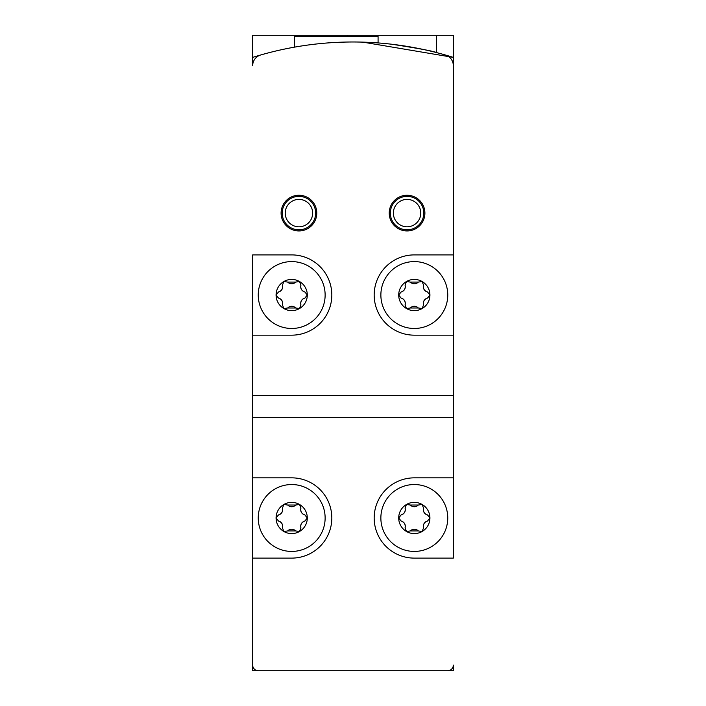 <?xml version="1.0" encoding="UTF-8"?>
<svg xmlns="http://www.w3.org/2000/svg" width="706" height="706" viewBox="0 0 706 706"><rect width="100%" height="100%" fill="white"/><g stroke="black" fill="none" stroke-linecap="round" stroke-linejoin="round"><path stroke-width="1.06" d="M252.677 57.389L252.677 35.3L453.323 35.3L453.323 254.901L453.323 65.676A11.146 11.146 0 0 0 445.257 54.962A334.423 334.423 0 0 0 260.743 54.962A11.146 11.146 0 0 0 252.677 65.676L252.677 57.389A334.423 334.423 0 0 1 306.722 45.21M362.884 42.139L453.323 57.389A334.423 334.423 0 0 0 365.805 42.236M453.323 670.7L252.677 670.7L252.677 558.111L252.677 665.123A5.577 5.577 0 0 0 258.246 670.7L447.754 670.7A5.577 5.577 0 0 0 453.323 665.123L453.323 670.7M392.227 44.301C419.09 48.476 433.881 51.247 436.608 52.606L436.608 35.3M347.423 35.3L347.423 36.412M453.323 477.847L453.323 558.111L414.307 558.111A40.127 40.127 0 0 1 374.18 517.983A40.127 40.127 0 0 1 414.307 477.847L453.323 477.847L453.323 417.652L252.677 417.652L252.677 558.111L291.693 558.111A40.127 40.127 0 0 0 331.82 517.983A40.127 40.127 0 0 0 291.693 477.847L252.677 477.847M316.773 213.097A17.835 17.835 0 0 0 290.016 197.654A17.835 17.835 0 0 0 290.016 228.55A17.835 17.835 0 0 0 316.773 213.097M424.897 213.097A17.835 17.835 0 0 0 398.149 197.654A17.835 17.835 0 0 0 398.149 228.55A17.835 17.835 0 0 0 424.897 213.097M252.677 335.165L252.677 254.901L291.693 254.901A40.127 40.127 0 0 1 331.82 295.037A40.127 40.127 0 0 1 291.693 335.165L252.677 335.165L252.677 395.36L453.323 395.36L453.323 254.901L414.307 254.901A40.127 40.127 0 0 0 374.18 295.037A40.127 40.127 0 0 0 414.307 335.165L453.323 335.165M282.029 289.275A5.463 5.463 0 0 0 282.453 285.118L283.883 281.517A15.603 15.603 0 0 0 276.081 295.037L278.482 291.993A5.463 5.463 0 0 0 281.959 289.407M282.453 285.118C283.071 288.516 281.747 290.81 278.482 291.993M291.843 283.794A5.463 5.463 0 0 0 295.664 282.082L299.494 281.517A15.603 15.603 0 0 0 283.883 281.517L287.713 282.082A5.463 5.463 0 0 0 291.702 283.794M295.664 282.082L287.713 282.082M301.506 289.548A5.463 5.463 0 0 0 304.895 291.993L307.295 295.037A15.603 15.603 0 0 0 299.494 281.517L300.924 285.118A5.463 5.463 0 0 0 301.427 289.425M304.895 291.993C301.638 290.828 300.315 288.533 300.924 285.118M301.347 300.791A5.463 5.463 0 0 0 300.924 304.948L299.494 308.548A15.603 15.603 0 0 0 307.295 295.037L304.895 298.073A5.463 5.463 0 0 0 301.418 300.659M300.924 304.948C300.306 301.55 301.63 299.256 304.895 298.073M291.534 306.28A5.463 5.463 0 0 0 287.713 307.993L283.883 308.548A15.603 15.603 0 0 0 299.494 308.548L295.664 307.993A5.463 5.463 0 0 0 291.684 306.272M287.713 307.993L295.664 307.993M282.029 512.229A5.463 5.463 0 0 0 282.453 508.064L283.883 504.463A15.603 15.603 0 0 0 276.081 517.983L278.482 514.948A5.463 5.463 0 0 0 281.959 512.353M282.453 508.064C283.071 511.471 281.747 513.756 278.482 514.948M291.843 506.74A5.463 5.463 0 0 0 295.664 505.028L299.494 504.463A15.603 15.603 0 0 0 283.883 504.463L287.713 505.028A5.463 5.463 0 0 0 291.702 506.74M295.664 505.028L287.713 505.028M301.506 512.494A5.463 5.463 0 0 0 304.895 514.948L307.295 517.983A15.603 15.603 0 0 0 299.494 504.463L300.924 508.064A5.463 5.463 0 0 0 301.427 512.371M304.895 514.948C301.638 513.774 300.315 511.488 300.924 508.064M301.347 523.737A5.463 5.463 0 0 0 300.924 527.903L299.494 531.494A15.603 15.603 0 0 0 307.295 517.983L304.895 521.019A5.463 5.463 0 0 0 301.418 523.614M300.924 527.903C300.306 524.496 301.63 522.202 304.895 521.019M291.534 529.226A5.463 5.463 0 0 0 287.713 530.938L283.883 531.494A15.603 15.603 0 0 0 299.494 531.494L295.664 530.938A5.463 5.463 0 0 0 291.684 529.226M287.713 530.938L295.664 530.938M404.653 512.229A5.463 5.463 0 0 0 405.076 508.064L406.506 504.463A15.603 15.603 0 0 0 398.705 517.983L401.105 514.948A5.463 5.463 0 0 0 404.582 512.353M405.076 508.064C405.694 511.471 404.37 513.756 401.105 514.948M414.466 506.74A5.463 5.463 0 0 0 418.287 505.028L422.117 504.463A15.603 15.603 0 0 0 406.506 504.463L410.336 505.028A5.463 5.463 0 0 0 414.316 506.74M418.287 505.028L410.336 505.028M424.121 512.494A5.463 5.463 0 0 0 427.518 514.948L429.919 517.983A15.603 15.603 0 0 0 422.117 504.463L423.547 508.064A5.463 5.463 0 0 0 424.05 512.371M427.518 514.948C424.262 513.774 422.938 511.488 423.547 508.064M423.971 523.737A5.463 5.463 0 0 0 423.547 527.903L422.117 531.494A15.603 15.603 0 0 0 429.919 517.983L427.518 521.019A5.463 5.463 0 0 0 424.041 523.614M423.547 527.903C422.929 524.496 424.253 522.202 427.518 521.019M414.157 529.226A5.463 5.463 0 0 0 410.336 530.938L406.506 531.494A15.603 15.603 0 0 0 422.117 531.494L418.287 530.938A5.463 5.463 0 0 0 414.298 529.226M410.336 530.938L418.287 530.938M404.653 289.275A5.463 5.463 0 0 0 405.076 285.118L406.506 281.517A15.603 15.603 0 0 0 398.705 295.037L401.105 291.993A5.463 5.463 0 0 0 404.582 289.407M405.076 285.118C405.694 288.516 404.37 290.81 401.105 291.993M414.466 283.794A5.463 5.463 0 0 0 418.287 282.082L422.117 281.517A15.603 15.603 0 0 0 406.506 281.517L410.336 282.082A5.463 5.463 0 0 0 414.316 283.794M418.287 282.082L410.336 282.082M424.121 289.548A5.463 5.463 0 0 0 427.518 291.993L429.919 295.037A15.603 15.603 0 0 0 422.117 281.517L423.547 285.118A5.463 5.463 0 0 0 424.05 289.425M427.518 291.993C424.262 290.828 422.938 288.533 423.547 285.118M423.971 300.791A5.463 5.463 0 0 0 423.547 304.948L422.117 308.548A15.603 15.603 0 0 0 429.919 295.037L427.518 298.073A5.463 5.463 0 0 0 424.041 300.659M423.547 304.948C422.929 301.55 424.253 299.256 427.518 298.073M414.157 306.28A5.463 5.463 0 0 0 410.336 307.993L406.506 308.548A15.603 15.603 0 0 0 422.117 308.548L418.287 307.993A5.463 5.463 0 0 0 414.298 306.272M410.336 307.993L418.287 307.993M252.677 395.36L252.677 417.652M453.323 395.36L453.323 417.652M294.473 47.152L294.473 36.412L378.081 36.412L378.081 42.934M447.754 295.037A33.438 33.438 0 0 0 397.593 266.074A33.438 33.438 0 0 0 397.593 323.992A33.438 33.438 0 0 0 447.754 295.037M404.494 300.518A5.463 5.463 0 0 0 401.105 298.073L398.705 295.037A15.603 15.603 0 0 0 406.506 308.548L405.076 304.948A5.463 5.463 0 0 0 404.573 300.65M401.105 298.073C404.361 299.238 405.685 301.533 405.076 304.948M325.131 295.037A33.438 33.438 0 0 0 274.969 266.074A33.438 33.438 0 0 0 274.969 323.992A33.438 33.438 0 0 0 325.131 295.037M281.879 300.518A5.463 5.463 0 0 0 278.482 298.073L276.081 295.037A15.603 15.603 0 0 0 283.883 308.548L282.453 304.948A5.463 5.463 0 0 0 281.95 300.65M278.482 298.073C281.738 299.238 283.062 301.533 282.453 304.948M325.131 517.983A33.438 33.438 0 0 0 274.969 489.02A33.438 33.438 0 0 0 274.969 546.947A33.438 33.438 0 0 0 325.131 517.983M281.879 523.473A5.463 5.463 0 0 0 278.482 521.019L276.081 517.983A15.603 15.603 0 0 0 283.883 531.494L282.453 527.903A5.463 5.463 0 0 0 281.95 523.596M278.482 521.019C281.738 522.184 283.062 524.479 282.453 527.903M447.754 517.983A33.438 33.438 0 0 0 397.593 489.02A33.438 33.438 0 0 0 397.593 546.947A33.438 33.438 0 0 0 447.754 517.983M404.494 523.473A5.463 5.463 0 0 0 401.105 521.019L398.705 517.983A15.603 15.603 0 0 0 406.506 531.494L405.076 527.903A5.463 5.463 0 0 0 404.573 523.596M401.105 521.019C404.361 522.184 405.685 524.479 405.076 527.903M420.767 213.097A13.705 13.705 0 0 0 400.214 201.228A13.705 13.705 0 0 0 400.214 224.967A13.705 13.705 0 0 0 420.767 213.097M423.785 213.097A16.723 16.723 0 0 0 398.705 198.615A16.723 16.723 0 0 0 398.705 227.579A16.723 16.723 0 0 0 423.785 213.097M312.643 213.097A13.705 13.705 0 0 0 292.081 201.228A13.705 13.705 0 0 0 292.081 224.967A13.705 13.705 0 0 0 312.643 213.097M315.653 213.097A16.723 16.723 0 0 0 290.572 198.615A16.723 16.723 0 0 0 290.572 227.579A16.723 16.723 0 0 0 315.653 213.097"/></g></svg>

